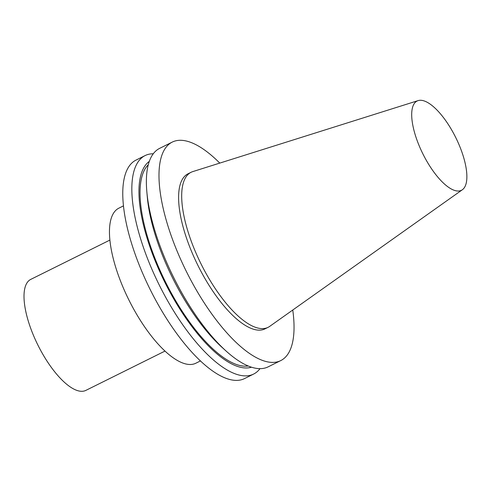 <?xml version="1.0" encoding="UTF-8"?>
<svg xmlns="http://www.w3.org/2000/svg" width="491" height="491" viewBox="0 0 491 491"><rect width="100%" height="100%" fill="white"/><g stroke="black" fill="none" stroke-linecap="round" stroke-linejoin="round"><path stroke-width="0.74" d="M415.945 101.754A49.837 18.345 63.6 0 0 424.359 156.758A49.837 18.345 63.6 0 0 462.369 189.741A49.837 18.345 63.6 0 0 455.716 137.486A49.837 18.345 63.6 0 0 418.099 100.618A49.837 18.345 63.6 0 0 415.945 101.754M418.099 100.618L192.81 171.592A86.557 31.866 63.6 0 0 191.097 172.28A86.557 31.866 63.6 0 0 189.066 173.562A86.557 31.866 63.6 0 0 202.531 266.877A86.557 31.866 63.6 0 0 268.111 327.325A86.557 31.866 63.6 0 0 269.694 326.38L462.369 189.741M123.45 205.882L118.865 208.159A86.557 31.866 63.6 0 0 116.833 209.442A86.557 31.866 63.6 0 0 130.299 302.757A86.557 31.866 63.6 0 0 195.878 363.205L200.463 360.928M153.266 153.775A121.977 44.902 63.6 0 0 145.091 155.586L136.025 160.091A121.977 44.902 63.6 0 0 133.165 161.895A121.977 44.902 63.6 0 0 152.136 293.391A121.977 44.902 63.6 0 0 244.549 378.573L253.614 374.068A121.977 44.902 63.6 0 0 259.997 368.649M145.091 155.586A121.977 44.902 63.6 0 0 142.23 157.396A121.977 44.902 63.6 0 0 161.201 288.886A121.977 44.902 63.6 0 0 253.614 374.068M149.295 161.404A115.097 42.367 63.6 0 0 148.755 161.809A115.097 42.367 63.6 0 0 165.117 282.847A115.097 42.367 63.6 0 0 251.521 367.2M148.27 164.78A113.126 41.643 63.6 0 0 165.363 281.711A113.126 41.643 63.6 0 0 248.213 365.985M219.778 163.098A121.977 44.902 63.6 0 0 172.243 142.102L159.649 148.356A121.977 44.902 63.6 0 0 156.789 150.16A121.977 44.902 63.6 0 0 146.84 191.785L147.318 197.143A115.097 42.367 63.6 0 0 221.846 347.186L225.829 350.801A121.977 44.902 63.6 0 0 268.172 366.838L280.766 360.584A121.977 44.902 63.6 0 0 292.759 310.017M146.84 191.785A121.977 44.902 63.6 0 0 225.829 350.801M172.243 142.102A121.977 44.902 63.6 0 0 169.383 143.906A121.977 44.902 63.6 0 0 188.354 275.402A121.977 44.902 63.6 0 0 280.766 360.584M191.097 172.28L187.998 173.82A86.557 31.866 63.6 0 0 185.966 175.103A86.557 31.866 63.6 0 0 199.432 268.411A86.557 31.866 63.6 0 0 265.011 328.86L268.111 327.325M109.88 240.087L30.743 279.397A61.958 22.807 63.6 0 0 29.288 280.312A61.958 22.807 63.6 0 0 38.93 347.112A61.958 22.807 63.6 0 0 85.87 390.382L165.007 351.071"/></g></svg>
